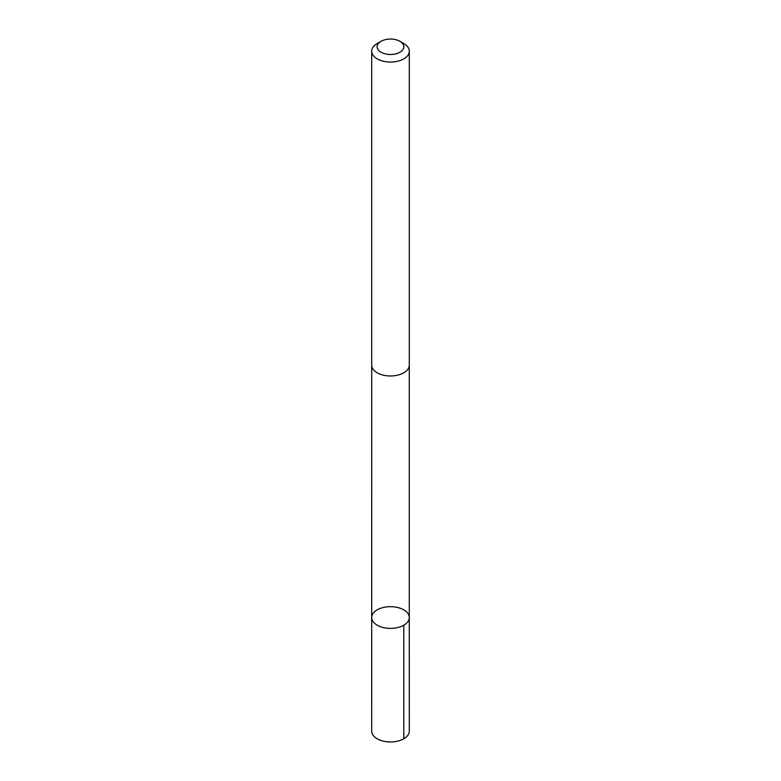 <?xml version="1.0" encoding="UTF-8"?>
<svg xmlns="http://www.w3.org/2000/svg" width="781" height="781" viewBox="0 0 781 781"><rect width="100%" height="100%" fill="white"/><g stroke="black" fill="none" stroke-linecap="round" stroke-linejoin="round"><path stroke-width="1.17" d="M409.283 617.966A18.793 10.846 180 0 1 390.119 628.373A18.793 10.846 180 0 1 371.707 617.527A18.793 10.846 180 0 1 390.5 606.681A18.793 10.846 180 0 1 409.293 617.527A18.793 10.846 180 0 1 409.283 617.966A18.793 10.846 180 0 1 390.119 628.373A18.793 10.846 180 0 1 371.707 617.527L371.697 731.094A18.803 10.856 0 0 0 390.119 741.95A18.803 10.856 0 0 0 409.283 731.543A18.803 10.856 0 0 0 409.303 731.094L409.293 617.527A18.793 10.846 180 0 1 409.283 617.966M381.04 41.315L377.203 43.531A18.803 10.856 0 0 0 371.717 50.755A18.803 10.856 0 0 0 371.697 51.204L371.697 365.118A18.803 10.856 0 0 0 390.5 375.973A18.803 10.856 0 0 0 409.303 365.118L409.303 51.204A18.803 10.856 0 0 0 403.797 43.531L399.96 41.315A13.375 7.722 0 0 0 381.04 41.315A13.375 7.722 0 0 0 377.135 46.46A13.375 7.722 0 0 0 395.362 53.957A13.375 7.722 0 0 0 399.96 41.315M371.697 51.204A18.803 10.856 0 0 0 390.5 62.05A18.803 10.856 0 0 0 409.303 51.204M403.787 625.2L403.797 738.777M371.717 365.537L371.707 617.527M409.283 365.537L409.293 617.527"/></g></svg>
